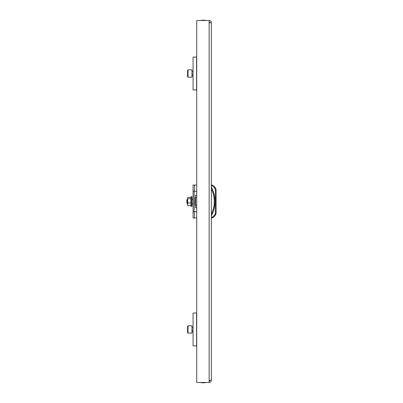 <?xml version="1.0" encoding="UTF-8"?>
<svg xmlns="http://www.w3.org/2000/svg" width="403" height="403" viewBox="0 0 403 403"><rect width="100%" height="100%" fill="white"/><g stroke="black" fill="none" stroke-linecap="round" stroke-linejoin="round"><path stroke-width="0.6" d="M211.343 22.709A2.191 2.191 0 0 0 209.152 20.513L209.152 22.709L211.343 22.709L211.343 380.291L209.152 380.291L209.152 382.487A2.191 2.191 0 0 0 211.343 380.291M209.152 381.021A0.73 0.73 0 0 0 209.882 380.291M209.882 22.709A0.73 0.73 0 0 0 209.152 21.979M209.152 20.513L196.719 20.513L196.719 382.487L209.152 382.487M196.573 313.015L196.573 345.925L193.062 345.925L193.062 313.015L196.719 313.015M187.576 332.258L187.576 326.682M188.015 325.815L188.015 333.125L191.964 333.125L191.964 325.815L188.015 325.815L187.576 326.254M196.573 57.075L196.573 89.985L193.062 89.985L193.062 57.075L196.719 57.075M187.576 76.318L187.576 70.742M188.015 69.875L188.015 77.185L191.964 77.185L191.964 69.875L188.015 69.875L187.576 70.313M187.576 72.475L187.576 74.585M215.363 190.156L216.099 190.156A3.657 3.657 0 0 0 215.806 188.735A3.657 3.657 0 0 1 216.099 190.156L216.099 212.844A3.657 3.657 0 0 1 215.806 214.265A3.657 3.657 0 0 0 216.099 212.844L215.363 212.844L215.363 190.156A2.927 2.927 0 0 0 215.137 189.017A6.136 6.136 0 0 0 211.928 185.778L212.074 185.048A6.866 6.866 0 0 1 215.806 188.735A6.866 6.866 0 0 0 212.074 185.048L211.928 185.778L211.343 185.778M211.343 187.239A29.636 29.636 0 0 1 211.343 215.761M211.343 185.048L212.074 185.048M215.806 214.265A6.866 6.866 0 0 1 212.074 217.952A6.866 6.866 0 0 0 215.806 214.265L215.137 213.983A2.927 2.927 0 0 0 215.363 212.844M212.074 217.952L211.928 217.222L212.074 217.952L211.343 217.952M196.719 197.747L195.551 197.747L195.551 205.253L196.719 205.253M195.551 197.747L195.551 195.188L196.719 195.188L195.551 195.188M195.551 207.812L196.719 207.812L195.551 207.812L195.551 205.253M195.551 204.135L195.183 205.072L195.183 197.928L195.551 198.865M196.719 211.736L193.062 211.736L193.062 191.264L196.719 191.264M194.498 191.264L194.498 185.048L193.062 185.048L193.062 191.264M193.062 211.736L193.062 217.952L194.498 217.952L194.498 211.736M196.719 217.952L194.498 217.952M194.498 185.048L196.719 185.048M194.16 211.736L194.16 191.264M187.476 203.817L187.476 199.183L186.901 199.757L186.901 203.243L187.576 203.817M190.805 197.616L191.183 196.573L191.964 196.709L191.964 206.014M190.926 197.349L190.926 205.651L187.727 205.651L187.576 204.946M190.926 202.921L187.727 202.921L187.576 198.054L187.637 205.384M187.727 197.349L187.576 198.054L187.727 197.349L190.901 197.349M187.727 198.765L190.926 198.765M187.727 202.921L187.727 205.651M209.152 22.709L209.152 380.291M193.062 331.664L192.15 331.664L191.964 327.095M193.062 75.724L192.15 75.724L191.964 71.155M211.343 217.222L211.928 217.222A6.136 6.136 0 0 0 215.137 213.983M215.806 188.735L215.137 189.017M211.343 214.169A28.905 28.905 0 0 0 211.343 188.831M191.183 196.573L191.183 206.427L191.964 206.291M206.774 382.487L203.298 382.85L199.828 382.487L203.298 382.85L206.774 382.487M199.828 20.513L203.298 20.15L206.774 20.513L203.298 20.15L199.828 20.513M193.062 327.276L192.15 327.276M188.015 333.125L187.576 332.687M193.062 71.336L192.15 71.336M188.015 77.185L187.576 76.746M191.964 203.817L193.062 203.817M191.964 199.183L193.062 199.183M190.901 205.651L191.183 206.427"/></g></svg>
